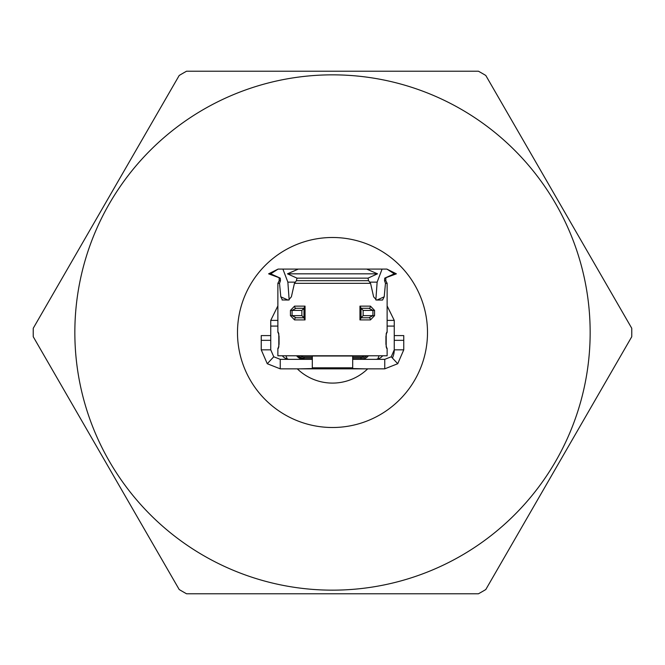 <?xml version="1.0" encoding="UTF-8"?>
<svg xmlns="http://www.w3.org/2000/svg" width="665" height="665" viewBox="0 0 665 665"><rect width="100%" height="100%" fill="white"/><g stroke="black" fill="none" stroke-linecap="round" stroke-linejoin="round"><path stroke-width="1" d="M186.541 71.222L478.459 71.222A299.283 299.283 0 0 1 485.791 75.461L631.75 328.261A299.283 299.283 0 0 1 631.75 336.739L485.791 589.539A299.283 299.283 0 0 1 478.459 593.779L186.541 593.779A299.283 299.283 0 0 1 179.209 589.539L33.25 336.739A299.283 299.283 0 0 1 33.25 328.261L179.209 75.461A299.283 299.283 0 0 1 186.541 71.222M332.5 74.846A257.654 257.654 0 0 0 74.871 328.851A257.654 257.654 0 0 0 330.073 590.146A257.654 257.654 0 0 0 590.154 333.714A257.654 257.654 0 0 0 332.5 74.846M277.87 320.389L270.746 320.389L270.746 326.083L277.87 326.083M273.756 356.781L280.248 359.341L280.248 368.842L267.264 363.722L273.756 356.781L270.746 349.84L270.746 326.083M289.749 359.341A9.501 9.501 0 0 1 282.326 355.775M267.264 363.722L261.245 349.84L261.245 335.584L270.746 335.584M352.691 359.341L384.752 359.341L384.752 368.842L299.774 368.842L312.309 368.543L312.309 356.016L352.691 356.016L352.691 368.543L365.226 368.842L280.248 368.842M312.309 359.341L280.248 359.341M368.418 355.775A9.501 9.501 0 0 1 361.004 359.341L361.004 356.964A7.124 7.124 0 0 0 364.944 355.775A7.124 7.124 0 0 1 361.004 356.964A7.124 7.124 0 0 0 364.944 355.775A7.124 7.124 0 0 1 361.004 356.964A7.124 7.124 0 0 0 364.944 355.775A7.124 7.124 0 0 1 361.004 356.964L352.691 356.964M392.408 358.019A19.002 19.002 0 0 0 394.254 349.84L403.755 349.84L403.755 335.584L394.254 335.584L394.254 320.389L387.13 320.389M394.254 326.083L387.13 326.083M375.251 359.341A9.501 9.501 0 0 0 382.674 355.775M394.254 335.584L394.254 349.84L391.244 356.781L397.737 363.722L384.752 368.842M403.755 349.84L397.737 363.722M384.752 359.341L391.244 356.781M303.996 356.964L312.309 356.964L303.996 356.964A7.124 7.124 0 0 1 300.056 355.775A7.124 7.124 0 0 0 303.996 356.964L303.996 358.152L312.309 358.152M325.235 368.111A1.421 1.421 0 0 1 323.988 368.842M285.95 355.775A19.002 19.002 0 0 0 287.371 359.042M303.996 359.341L296.582 355.775A9.501 9.501 0 0 0 303.996 359.341L303.996 358.152A8.312 8.312 0 0 1 298.178 355.775M379.05 355.775A19.002 19.002 0 0 1 377.629 359.042M387.13 305.917L394.254 320.389M270.746 320.389L277.87 305.917M312.309 367.803L352.691 367.803M375.841 299.948L377.138 282.135L369.674 282.135M289.159 299.948L287.862 282.135L282.908 269.084L278.103 269.084L270.721 273.83L268.61 273.83L280.273 278.145L270.721 273.83M295.327 282.135L287.862 282.135M366.681 269.084L298.319 269.084L287.488 273.83L297.014 278.145L367.986 278.145L377.512 273.83L366.681 269.084L386.897 269.084L394.279 273.83L384.727 278.145L396.39 273.83L394.279 273.83M377.512 273.83L287.488 273.83M367.986 278.145L368.61 280.705L296.391 280.705L297.014 278.145M368.61 280.705L370.563 283.332L294.437 283.332L296.391 280.705M386.174 333.655A2.136 2.12 -90 0 0 386.689 332.259L385.933 336.54L385.933 344.138L386.689 348.41A2.136 2.12 -90 0 0 386.174 347.022M374.57 310.414L370.447 306.133A2.136 1.488 90 0 1 368.959 308.269L372.924 310.414L374.57 310.414L374.57 315.634L372.924 315.634L368.959 317.77A2.136 1.488 90 0 1 370.447 319.915L374.57 315.634M385.467 283.332L384.528 280.705L385.816 280.705L387.13 283.332L385.467 283.332L384.204 296.814L382.558 300.031L376.481 300.031L373.622 296.814L370.563 283.332M294.437 283.332L291.378 296.814L288.519 300.031L282.06 299.957M282.442 300.031L280.796 296.814L279.533 283.332L277.87 283.332L277.87 332.259L278.311 332.259A2.136 2.12 90 0 0 278.826 333.655M386.689 348.41L387.13 348.41L387.13 355.775L277.87 355.775L277.87 348.41L278.818 346.64M290.43 315.634L294.553 319.915A2.136 1.488 -90 0 1 296.041 317.77L292.076 315.634L290.43 315.634L290.43 310.414L292.076 310.414L296.041 308.269L303.98 308.269L296.041 308.269A2.136 1.488 -90 0 1 294.553 306.133L290.43 310.414M278.826 347.022A2.136 2.12 90 0 0 278.311 348.41L279.067 344.138L279.067 336.54L278.311 332.259L277.87 332.259L278.818 334.038M277.87 283.332L279.184 280.705L280.472 280.705L279.533 283.332M280.472 280.705L280.273 278.145M282.908 269.084L298.319 269.084M384.727 278.145L384.528 280.705M377.138 282.135L382.092 269.084M303.996 308.269L301.86 310.414L301.86 315.634L303.996 317.77L296.041 317.77M305.044 319.915L303.996 317.961L303.996 308.078L305.044 306.133L305.044 319.915L294.553 319.915M361.02 317.77L368.959 317.77L361.02 317.77L363.14 315.634L372.924 315.634L372.924 310.414L363.14 310.414L361.02 308.286L368.959 308.269L361.02 308.269M359.956 306.133L361.004 308.078L361.004 317.961L359.956 319.915L359.956 306.133L370.447 306.133M237.488 332.5A95.012 95.012 0 0 1 380.006 250.223A95.012 95.012 0 0 1 380.006 414.777A95.012 95.012 0 0 1 237.488 332.5M367.695 368.842A50.59 50.59 0 0 1 297.305 368.842M261.245 340.339L270.746 340.339M270.746 349.84L261.245 349.84M366.822 355.775A8.312 8.312 0 0 1 361.004 358.152L352.691 358.152M403.755 340.339L394.254 340.339M386.689 332.259L387.13 332.259L386.689 332.259M370.447 319.915L359.956 319.915M294.553 306.133L305.044 306.133M278.311 348.41L277.87 348.41M287.895 299.99L280.796 296.814M377.105 299.99L384.204 296.814M301.86 315.634L292.076 315.634L292.076 310.414L301.86 310.414M363.14 315.634L363.14 310.414M387.13 283.332L387.13 332.259L386.182 334.038M279.184 280.705L279.167 278.145M278.103 269.084L268.61 273.83M385.816 280.705L385.833 278.145M386.897 269.084L396.39 273.83M303.98 307.903L303.98 318.144M278.81 333.597L278.81 347.072M361.02 318.144L361.02 307.903M387.13 348.41L386.182 346.64M386.19 347.072L386.19 333.597"/></g></svg>
